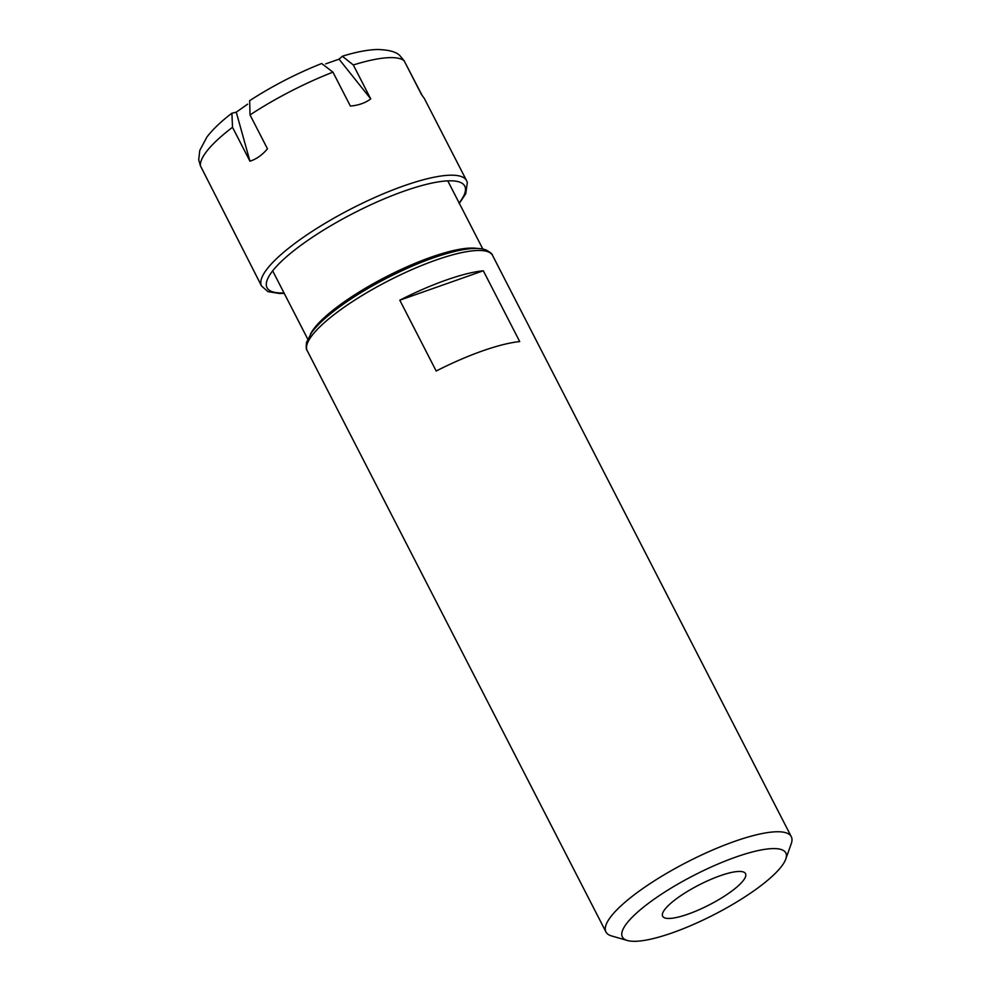 <?xml version="1.0" encoding="UTF-8"?>
<svg xmlns="http://www.w3.org/2000/svg" width="990" height="990" viewBox="0 0 990 990"><rect width="100%" height="100%" fill="white"/><g stroke="black" fill="none" stroke-linecap="round" stroke-linejoin="round"><path stroke-width="1.49" d="M665.54 908.523A46.592 11.199 -27.2 0 1 709.582 879.937A46.592 11.199 -27.2 0 1 745.482 873.576A46.592 11.199 -27.2 0 1 742.636 881.36A46.592 11.199 -27.2 0 1 698.272 910.095A46.592 11.199 -27.2 0 1 662.607 916.171A46.592 11.199 -27.2 0 1 665.54 908.523M519.713 341.587A104.185 25.035 152.8 0 0 436.194 371.015L399.799 300.193A104.185 25.035 -27.2 0 1 483.318 270.765L519.713 341.587M399.799 300.193L483.318 270.765M735.743 857.105A91.884 22.077 -27.2 0 1 785.763 859.122A91.884 22.077 -27.2 0 1 672.433 932.79A91.884 22.077 -27.2 0 1 627.413 940.5A91.884 22.077 -27.2 0 1 646.495 904.811A91.884 22.077 -27.2 0 1 735.743 857.105M627.413 940.5L611.672 935.971A104.185 25.035 -27.2 0 1 605.954 931.949A104.185 25.035 -27.2 0 1 734.518 841.413A104.185 25.035 -27.2 0 1 791.295 836.699A104.185 25.035 -27.2 0 1 791.245 843.69L785.763 859.122M321.7 63.509C296.418 73.569 272.399 85.957 249.653 100.683L250.037 114.927L267.461 148.809C262.214 155.046 256.373 159.18 249.938 161.184L232.514 127.289L231.895 113.231L236.263 112.179L247.599 104.185M236.263 112.179L249.938 161.184M231.883 113.219C221.154 121.399 212.838 129.331 206.935 137.016L199.794 150.393L198.705 159.749L200.376 165.714L261.558 286.036A115.261 27.695 -27.2 0 1 403.784 185.873A115.261 27.695 -27.2 0 1 466.587 180.663L424.376 98.542L421.493 94.533L404.081 60.65L399.675 55.403C395.926 51.74 388.464 49.772 377.277 49.5C367.327 49.822 355.682 52.074 342.342 56.244L353.319 64.981L370.73 98.876C365.31 102.985 358.529 105.373 350.373 106.054L332.949 72.159L321.713 63.533M405.851 64.102L421.963 95.102M370.73 98.876L339.05 59.165L342.342 56.257M325.661 63.88L339.05 59.165M605.954 931.949L307.222 350.67A104.185 25.035 -27.2 0 1 435.786 260.135A104.185 25.035 -27.2 0 1 492.55 255.42L791.295 836.699M310.476 334.162A98.443 23.661 -27.2 0 1 431.083 257.177A98.443 23.661 -27.2 0 1 477.242 248.453M200.376 165.714A115.261 27.695 -27.2 0 1 232.514 127.289M353.319 64.981A115.261 27.695 -27.2 0 1 404.081 60.65M250.037 114.927A115.261 27.695 -27.2 0 1 332.949 72.159M284.006 292.916A111.165 26.718 -27.2 0 1 288.412 255.111A111.165 26.718 -27.2 0 1 404.192 191.107A111.165 26.718 -27.2 0 1 459.125 202.925M307.222 350.67C306.195 349.792 305.972 347.02 306.553 342.33L311.565 332.615C316.392 326.094 323.829 318.929 333.89 311.12C348.666 299.723 366.275 288.733 386.719 278.165C414.03 264.231 438.186 254.999 459.174 250.433C471.624 247.896 480.645 247.772 486.226 250.049C490.347 252.326 492.463 254.108 492.55 255.42M482.835 249.059L447.777 180.861M307.717 339.063L272.658 270.852M466.587 180.663L467.317 182.494L465.77 193.718L459.174 203.569M261.558 286.036L268.005 291.642L279.762 293.535L284.229 293.374"/></g></svg>
